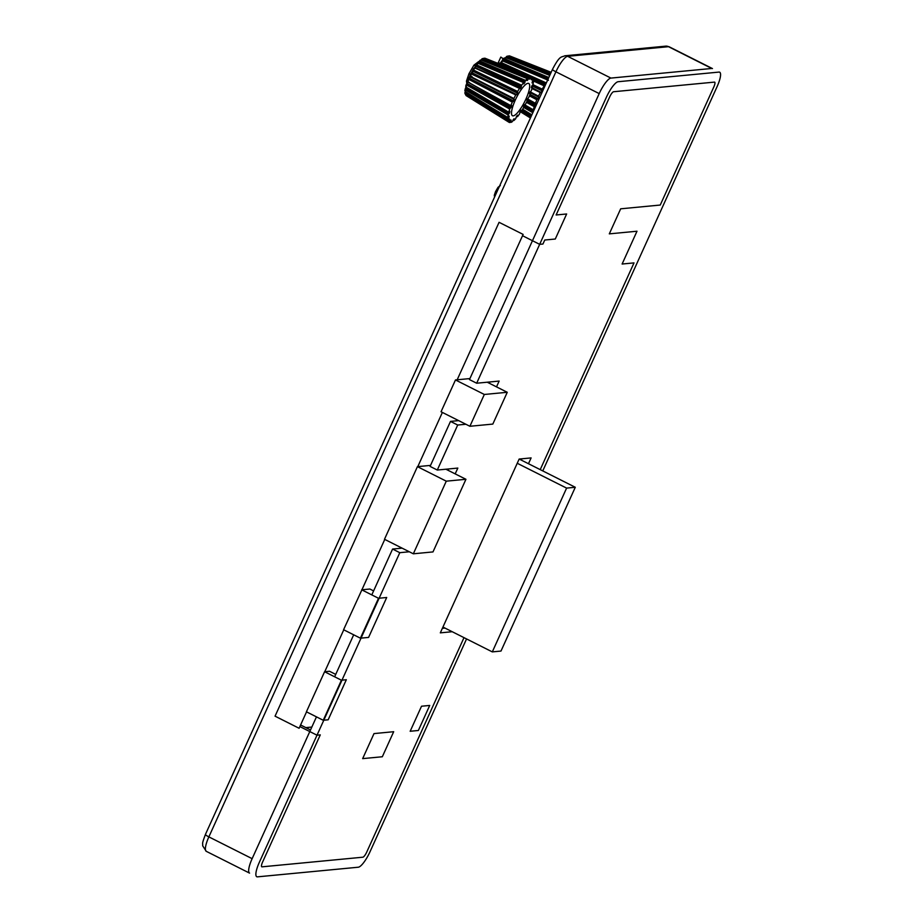 <?xml version="1.0" encoding="UTF-8"?>
<svg xmlns="http://www.w3.org/2000/svg" width="923" height="923" viewBox="0 0 923 923"><rect width="100%" height="100%" fill="white"/><g stroke="black" fill="none" stroke-linecap="round" stroke-linejoin="round"><path stroke-width="1.38" d="M540.22 469.634L634.009 262.893L622.114 264.024L636.997 231.223L609.307 233.865L620.671 208.817L660.245 205.044L713.814 86.958A5.561 1.408 -63.3 0 0 714.679 82.147A5.561 1.408 -63.3 0 0 714.448 82.112L613.599 91.735A5.561 1.408 -63.3 0 0 609.688 96.903L556.119 214.978L566.641 213.974L555.288 239.022L544.766 240.026L542.943 244.03L539.667 244.341L606.411 97.215L476.672 383.218L499.147 381.072L496.516 386.875M464.004 637.655L366.754 852.033A5.561 1.408 -63.3 0 1 362.843 857.202L261.994 866.835A5.561 1.408 -63.3 0 1 261.774 866.789A5.561 1.408 -63.3 0 1 262.628 861.978L320.281 734.881L317.004 735.193L259.351 862.29A16.695 4.234 116.7 0 0 256.767 876.735A16.695 4.234 116.7 0 0 257.459 876.85L358.309 867.216A16.695 4.234 116.7 0 0 370.031 851.721L466.553 638.935L370.031 851.721A16.695 4.234 116.7 0 1 358.309 867.216L257.459 876.85A16.695 4.234 116.7 0 1 256.767 876.735A16.695 4.234 116.7 0 1 259.351 862.29L399.797 552.681L392.587 549.047L402.105 548.147M542.77 470.915L717.09 86.647A16.695 4.234 116.7 0 0 719.675 72.202A16.695 4.234 116.7 0 0 718.994 72.086L618.145 81.72A16.695 4.234 116.7 0 0 606.411 97.215A16.695 4.234 116.7 0 1 618.145 81.72L718.994 72.086A16.695 4.234 116.7 0 1 719.675 72.202A16.695 4.234 116.7 0 1 717.09 86.647L542.77 470.915M421.523 706.222L429.714 705.449L418.361 730.485L410.17 731.27L421.523 706.222M382.33 756.756L362.658 758.625L374.011 733.589L393.683 731.708L382.33 756.756M299.871 726.574L317.004 735.193M300.598 724.97L310.52 729.966M522.533 235.723L539.667 244.341M492.305 651.892L500.993 651.061L575.283 487.275L566.607 488.105L492.305 651.892L442.948 627.052M517.238 463.265L566.607 488.105M519.199 459.054L575.283 487.275M323.246 720.275L328.161 719.802L346.333 679.732L341.418 680.205L323.246 720.275L306.413 711.806L324.584 671.736L341.418 680.205M324.584 671.736L329.499 671.263L335.73 674.401M384.764 539.413L361.92 589.774L369.869 589.024L373.607 590.905M368.589 637.412L386.702 597.493L378.511 598.277L360.397 638.185L368.589 637.412M361.92 589.774L343.575 629.717L360.397 638.185M361.678 589.797L378.511 598.277M417.427 466.646L446.282 481.171L413.331 553.8L384.487 539.274L417.427 466.646L430.533 465.4M445.913 469.219L465.942 479.291L446.282 481.171M413.331 553.8L432.991 551.919L465.942 479.291M487.229 382.203L507.258 392.287L484.321 394.467L469.899 426.276L492.824 424.084L507.258 392.287M306.54 711.864L299.098 728.27L275.054 716.167L499.078 222.316L523.122 234.407L457.173 379.791L455.477 379.953L441.044 411.762L469.899 426.276M455.477 379.953L484.321 394.467M457.173 379.791L469.922 378.568M343.76 629.821L324.746 671.725M442.371 412.431L417.796 466.611M305.859 727.624L311.847 727.047M498.605 187.611L498.028 187.311L500.347 185.546M496.551 192.122L495.536 191.615L498.028 187.311M494.959 195.641L494.29 195.307L495.536 191.615M494.543 196.553L494.29 195.307M307.036 727.509L306.771 728.085M475.633 66.006L473.937 65.152L478.576 61.622M470.326 74.44L468.953 73.748L473.937 65.152M467.58 81.339L466.461 81.132L468.953 73.748M466.807 83.555L466.461 81.132M479.822 60.63L482.81 58.76A20.952 5.307 -63.3 0 1 483.721 58.322L482.268 58.934L483.825 58.368M483.721 58.322L530.39 76.771A25.498 6.461 116.7 0 0 528.96 77.451L484.552 59.464L484.183 60.133L528.556 78.109L528.96 77.451M484.506 58.691L485.106 58.276A20.952 5.307 -63.3 0 1 485.29 58.368M484.587 58.737L483.664 58.795M465.838 94.238L466.219 95.046M465.734 94.377L466.3 95.092M465.33 93.615L507.8 119.528A25.498 6.461 116.7 0 0 508.111 121.063L465.504 94.608L465.111 93.05L465.492 94.584A20.952 5.307 -63.3 0 1 465.296 93.592L465.504 90.95M465.527 94.608L467.153 95.611M465.342 91.665L465.007 90.085M465.48 91.677L465.296 91.562A20.952 5.307 -63.3 0 1 465.504 89.981L465.93 89.3L465.123 89.162L465.504 89.981L465.85 89.266L465.123 89.162L465.504 89.981M466.161 87.35L466.138 87.131A20.952 5.307 -63.3 0 1 466.726 85.101L467.2 84.466L466.207 84.616L466.726 85.101L467.119 84.431L466.207 84.616L466.726 85.101M466.761 85.124L509.681 109.029A25.498 6.461 116.7 0 0 508.758 112.202L466.138 87.131M467.119 84.431L466.207 84.616L468.088 82.193M467.903 82.078L467.915 81.709A20.952 5.307 -63.3 0 1 468.838 79.436L469.322 78.905L468.146 79.286L469.242 78.87L468.146 79.286L468.838 79.436M468.872 79.447L512.3 102.095A25.498 6.461 116.7 0 0 510.869 105.649L467.857 82.066L468.123 79.24A19.845 5.03 116.7 0 0 467.615 80.601M469.242 78.87L468.146 79.286L469.022 77.901L469.657 78.374L470.476 76.413M471.976 73.125L470.776 73.575L470.476 75.824A20.952 5.307 -63.3 0 1 471.63 73.528L470.753 73.69L472.38 72.802L473.58 70.09L473.026 69.606L473.418 70.771L517.445 92.138L517.641 91.481L475.207 70.875L475.045 71.567L517.445 92.138M471.688 72.548L472.426 71.129L473.176 71.359L517.503 93.165L516.707 94.608L471.63 72.571L470.753 73.69L515.738 94.919L472.08 73.171L516.095 94.527M470.084 75.028A19.845 5.03 116.7 0 1 470.753 73.69L471.63 73.528M473.337 70.725L473.026 69.606A19.845 5.03 116.7 0 1 473.764 68.383L475.437 67.656L476.845 64.991L476.141 64.864L476.614 65.752L521.345 85.966L521.645 85.239L478.529 65.752L478.264 66.514L521.345 86.774L521.345 85.966M475.126 67.783L473.764 68.383L475.114 67.737M473.764 68.383L474.826 67.979A20.952 5.307 -63.3 0 0 473.545 70.067L475.207 70.875M476.533 65.706L476.845 64.991L476.141 64.864L476.533 65.706L476.141 64.864M476.845 64.991A20.952 5.307 -63.3 0 1 478.114 63.306L476.891 63.883L478.356 63.191L524.576 82.966L524.922 82.262L481.414 62.568L525.175 81.132L525.545 80.405L481.748 61.818L481.414 62.568L479.741 61.841L480.029 61.091L479.152 61.276L479.337 62.499L518.368 80.163M477.964 63.26L523.814 82.47M479.66 61.795L480.029 61.091L479.152 61.276L479.66 61.795M480.029 61.091A20.952 5.307 -63.3 0 1 481.183 59.983L480.098 60.214M481.356 59.972A1.108 0.958 53.1 0 1 482.06 60.018L482.487 59.418L511.746 72.259M469.715 76.459L468.146 79.286M513.176 101.495L469.322 78.905L469.657 78.374L471.353 79.24L470.926 79.747L513.176 101.495L513.569 100.976L471.353 79.24M510.731 107.864L510.084 108.349L467.2 84.466L467.534 83.808L469.219 84.708L468.792 85.343L510.731 107.864L511.123 107.218L469.219 84.708M503.416 109.272L467.892 89.519L467.511 90.212L465.93 89.3L466.219 88.585A1.108 0.761 12.5 0 1 465.838 87.523L465.123 89.162M471.815 95.634L465.63 92.935L465.85 92M513.984 118.732L512.23 121.732A25.498 6.461 116.7 0 1 510.811 122.413L510.246 121.548M514.249 118.882L513.846 120.521L513.084 119.817M513.846 120.521A25.498 6.461 116.7 0 0 515.645 118.779L516.626 116.217L517.595 115.19L517.353 116.517L516.695 116.136M517.549 116.575L517.549 116.575A25.498 6.461 116.7 0 0 519.545 113.944L520.134 111.718L521.23 110.252L521.253 111.141L520.722 110.852M521.553 110.979L521.553 110.979A25.498 6.461 116.7 0 0 523.549 107.703L523.687 106.018L525.106 104.657M525.464 104.264L525.464 104.264A25.498 6.461 116.7 0 0 527.264 100.665L527.264 100.665M529.721 92.946L530.333 93.535A25.498 6.461 116.7 0 1 528.891 97.088L526.837 100.169M531.567 86.566L532.433 86.981A25.498 6.461 116.7 0 1 531.51 90.154L529.525 93.627M532.363 81.478L533.39 81.674A25.498 6.461 116.7 0 1 533.067 84.155L531.325 87.662M532.063 78.178L533.09 78.12A25.498 6.461 116.7 0 1 533.39 79.655L532.029 82.851M531.925 76.759A25.498 6.461 116.7 0 0 531.567 76.655L484.944 58.23A20.952 5.307 -63.3 0 1 485.106 58.276L531.925 76.759A25.498 6.461 116.7 0 1 532.479 77.117L531.36 79.747L531.96 79.816L531.36 79.563M529.606 78.905L530.506 78.605L529.848 78.328M528.556 78.109L528.083 79.447L527.356 79.136M527.114 79.84L528.083 79.447M527.691 80.093L526.895 80.555M481.229 59.995L527.345 78.663L527.01 80.601M525.545 80.405A25.498 6.461 116.7 0 1 527.345 78.663L527.425 78.951M525.175 81.132L524.922 82.262M524.576 82.966L523.768 83.889M523.595 83.797L523.849 82.666M478.16 63.318L523.641 82.608A25.498 6.461 116.7 0 0 521.645 85.239M474.687 67.529L476.28 66.41L521.057 87.477L521.345 86.774M521.057 87.477L519.937 88.585M474.872 67.99L520.226 88.712M517.641 91.481A25.498 6.461 116.7 0 1 519.637 88.204L475.207 67.817M517.503 93.165L517.688 92.542M470.361 76.355L513.926 98.519A25.498 6.461 116.7 0 1 515.738 94.919L516.707 94.608M513.846 99.038L513.569 100.976M469.622 82.978L510.915 105.995L511.654 105.487L511.123 107.218M509.681 109.029L510.084 108.349M508.931 112.318L509.854 111.337L509.611 112.721L467.949 88.227M509.254 113.425L508.492 114.302L467.511 90.212L509.254 113.425L509.611 112.721M465.55 90.004L508.135 115.029L508.492 114.302M508.135 115.029A25.498 6.461 116.7 0 0 507.812 117.509L467.05 92.635M508.088 117.394L509.138 115.998L509.161 116.933L508.619 116.621M508.204 117.233L508.885 117.625L509.161 116.933M508.885 117.625L508.088 118.813L467.211 93.869L493.17 108.66M507.8 119.528L508.088 118.813M508.469 120.74L509.565 119.009M509.046 119.702L509.842 119.436M509.658 120.059L508.896 121.432L508.261 121.04M466.45 95.796A20.952 5.307 -63.3 0 1 466.265 95.704A20.952 5.307 -63.3 0 1 466.103 95.588L508.723 122.067L508.896 121.432M508.723 122.067A25.498 6.461 116.7 0 0 509.011 122.286A25.498 6.461 116.7 0 0 509.634 122.528L511.077 120.059L510.811 122.413M529.64 93.673L530.333 93.535M531.51 87.743L532.433 86.981M532.306 82.966L533.39 81.674M531.96 79.816L533.09 78.12M530.448 76.897L531.567 76.655M531.152 77.174L530.506 78.605M530.344 77.255L529.606 79.17M527.979 83.312A18.091 4.58 116.7 0 0 515.876 98.819A18.091 4.58 116.7 0 0 512.473 115.744A18.091 4.58 116.7 0 0 524.691 101.657A18.091 4.58 116.7 0 0 528.729 83.439A18.091 4.58 116.7 0 0 527.979 83.312M487.286 73.217L477.064 68.602M503.623 59.072L500.82 57.076L498.328 62.568L500.266 63.537M503.22 58.287L502.043 60.895M498.985 63.756L498.328 62.568M502.493 60.768L502.954 60.237A1.108 0.761 40.9 0 0 502.827 60.48L503.716 58.922L504.65 58.76L504.316 59.487L503.716 58.922L504.604 58.749L504.235 59.453L503.716 58.922M508.227 56.453L509.196 56.315M508.285 56.291L509.115 56.28M505.677 57.757L506.612 56.418L508.296 55.98A20.952 5.307 116.7 0 0 507.385 56.407L505.389 58.149M508.377 55.991L550.916 72.813L508.296 55.98M505.954 57.711L504.385 58.276M505.862 57.607L505.758 57.63A20.952 5.307 116.7 0 0 504.604 58.749M548.216 80.255L502.931 60.849L501.454 61.541L502.689 60.953A20.952 5.307 116.7 0 0 501.408 62.649L501.189 63.399L500.716 62.522L501.108 63.364L500.716 62.522L501.408 62.649M501.108 63.364L500.716 62.522L499.989 64.022L500.624 64.402M522.383 72.986L501.189 63.399L500.854 64.056L502.585 64.875L502.839 64.16L517.538 71.083M542.943 77.82L505.654 60.941L505.989 60.226L504.316 59.487L503.208 60.964M513.096 60.514L507.062 57.076L506.427 57.814M532.629 113.148A25.498 6.461 -63.3 0 1 532.709 112.687L523.699 107.391M533.332 109.872L524.449 104.645L533.332 109.849A25.498 6.461 -63.3 0 1 534.255 106.676L526.456 102.338M527.368 100.399L535.698 104.876L535.305 105.522L527.068 101.092M535.698 104.876L535.928 103.318M527.356 98.796L535.444 103.307A25.498 6.461 -63.3 0 1 536.874 99.753L529.41 95.854M529.987 94.434L538.144 98.634L537.751 99.153L529.744 95.034M538.144 98.634L538.824 97.134L529.871 92.519M530.137 91.804L538.501 96.165A25.498 6.461 -63.3 0 1 540.313 92.577L532.006 88.55M532.225 87.8L540.682 92.196M541.282 92.254L542.078 90.812L531.902 85.804M532.894 84.604L542.216 89.139L542.009 89.796L532.467 85.158M542.216 89.139A25.498 6.461 -63.3 0 1 544.212 85.862L532.871 80.739M544.743 86.439L544.512 85.701M501.454 62.66L546.22 82.897L545.92 83.624L532.409 77.52M549.739 75.432L505.908 57.607A1.108 0.958 53.1 0 1 506.623 57.664L508.388 58.449M532.329 85.308L542.009 89.796M542.263 90.189L542.078 90.812M529.664 95.219L537.751 99.153M536.194 103.457L535.49 103.641M526.802 101.622L534.659 106.007L535.305 105.522M534.659 106.007L534.255 106.676M534.429 109.179L533.506 109.975M523.549 106.353L533.275 111.706M533.067 111.948L532.709 112.687M521.853 458.8L521.264 460.092M452.224 631.724L440.317 632.855L519.153 459.054L531.106 457.912L528.475 463.727M445.013 628.09L442.359 628.344M206.279 851.329L202.668 845.791C202.979 842.664 201.387 845.226 205.437 834.427A5.561 0.842 24.4 0 0 208.863 836.884A16.695 4.234 -63.3 0 0 206.279 851.329L249.556 873.112A16.695 4.234 116.7 0 1 252.141 858.667L316.462 716.859M334.645 676.79L353.682 634.816M371.796 594.897L392.587 549.047M409.316 551.769L399.797 552.681M447.978 470.257L448.566 468.965M465.873 424.257L457.704 425.03L450.493 421.407L430.083 466.403L437.294 470.038L457.831 468.076L455.189 473.88M457.704 425.03L437.294 470.038M450.493 421.407L458.662 420.623M489.294 383.241L489.882 381.949M564.853 55.784C561.369 57.572 560.065 54.769 552.496 69.352A5.561 0.842 24.4 0 0 555.923 71.809A16.695 4.234 -63.3 0 1 567.657 56.315A5.561 5.319 -95.5 0 0 564.853 55.784L665.702 46.15A5.561 5.319 84.5 0 1 668.506 46.681A16.695 4.234 -63.3 0 1 669.187 46.796L712.464 68.579A16.695 4.234 116.7 0 0 711.771 68.464L610.934 78.086A16.695 4.234 116.7 0 0 599.2 93.592L469.461 379.584L476.672 383.218M252.141 858.667L208.863 836.884L555.923 71.809L599.2 93.592M610.934 78.086L567.657 56.315L668.506 46.681L711.771 68.464M481.864 60.168L488.521 62.856M478.264 62.833A1.108 0.761 40.9 0 1 479.337 62.499L478.633 63.306M479.129 61.333L478.529 62.464M476.891 63.883A19.845 5.03 116.7 0 0 476.222 64.748M474.537 67.691L477.041 63.595L478.276 63.168M476.06 65.152L475.518 66.294M474.33 67.921L477.168 68.464M472.899 70.148L472.484 71.106M469.957 75.848L470.338 76.863L514.249 99.476M469.069 77.878L469.957 75.663M508.758 112.41L466.115 87.35L465.723 86.093L467.476 81.709L479.395 88.504M467.476 81.859L467.073 83.012M466.173 84.754A19.845 5.03 116.7 0 0 465.873 85.793M467.892 89.519L466.219 88.585L466.45 87.547M465.4 91.723A1.108 0.958 0.2 0 0 465.85 92.242L467.523 93.188M513.015 120.013L513.707 120.428M533.252 81.616L532.49 81.305M532.283 77.774L533.056 78.086L532.271 77.797M484.552 59.464L482.856 58.772M481.748 61.818L480.075 61.114M478.529 65.752L476.879 65.014M472.115 76.69L470.511 75.848M469.542 82.608L467.961 81.732M467.742 88.077L466.173 87.154M466.9 92.542L465.342 91.596M500.797 62.406A19.845 5.03 -63.3 0 1 501.454 61.541M504.685 57.861L502.954 60.237A1.108 0.761 40.9 0 1 503.912 60.157L505.654 60.941M520.514 111.152L530.667 117.463L520.503 111.164M531.14 116.425L521.737 110.691M522.649 109.226L531.856 114.844M524.322 104.887L527.979 106.93M533.621 110.956L523.941 105.58M535.375 103.584L527.241 99.049M545.389 85.008L533.367 79.355M506.577 66.756L502.585 64.875M504.408 61.679L502.735 60.976M548.458 78.247L505.989 60.226L548.008 79.24M504.65 58.76L548.793 77.497M507.5 58.334L505.804 57.653M550.131 74.544L508.758 57.791L536.309 69.917M507.419 56.43L550.454 73.852M509.519 55.876L551.135 72.34M520.203 111.625L530.425 117.982L520.214 111.591M522.141 110.045L531.452 115.733M532.144 88.054L540.636 92.185L532.144 88.054M533.021 80.509L544.397 85.643M533.194 78.443L545.701 84.328M504.65 61.76L548.412 80.324M205.437 834.427L552.496 69.352M665.702 46.15L669.187 46.796M491.198 204.479L501.004 182.858M481.102 60.099L482.037 58.76L483.744 58.322L530.413 76.771M483.71 58.634L484.737 58.161M465.354 91.423L464.834 92.981L465.504 94.596M465.873 87.085L464.846 90.569L465.365 91.7L507.823 117.613M472.876 70.021L475.08 67.714L519.903 87.962M477.918 63.122L480.11 60.214M471.18 73.217L472.876 69.986M509.011 122.286L465.988 95.507M513.73 120.555L512.992 120.094M517.365 116.702L516.592 116.252M521.276 111.222L520.687 110.898M527.437 78.617L481.333 59.949M472.034 77.232L470.442 76.401M467.938 82.112L510.823 106.007M467.119 95.611L508.123 121.086M529.744 92.888L530.356 93.165M531.602 86.416L532.421 86.762M532.536 81.236L533.344 81.559M505.908 57.607L504.673 57.872M548.389 80.128L502.85 60.814L501.616 61.253L499.92 64.125M509.334 55.818L551.158 72.306M522.614 109.295L531.821 114.913M524.368 104.795L533.332 110.068M527.218 99.107L535.398 103.664M544.478 85.608L533.056 80.451M549.762 75.363L507.604 58.299"/></g></svg>
